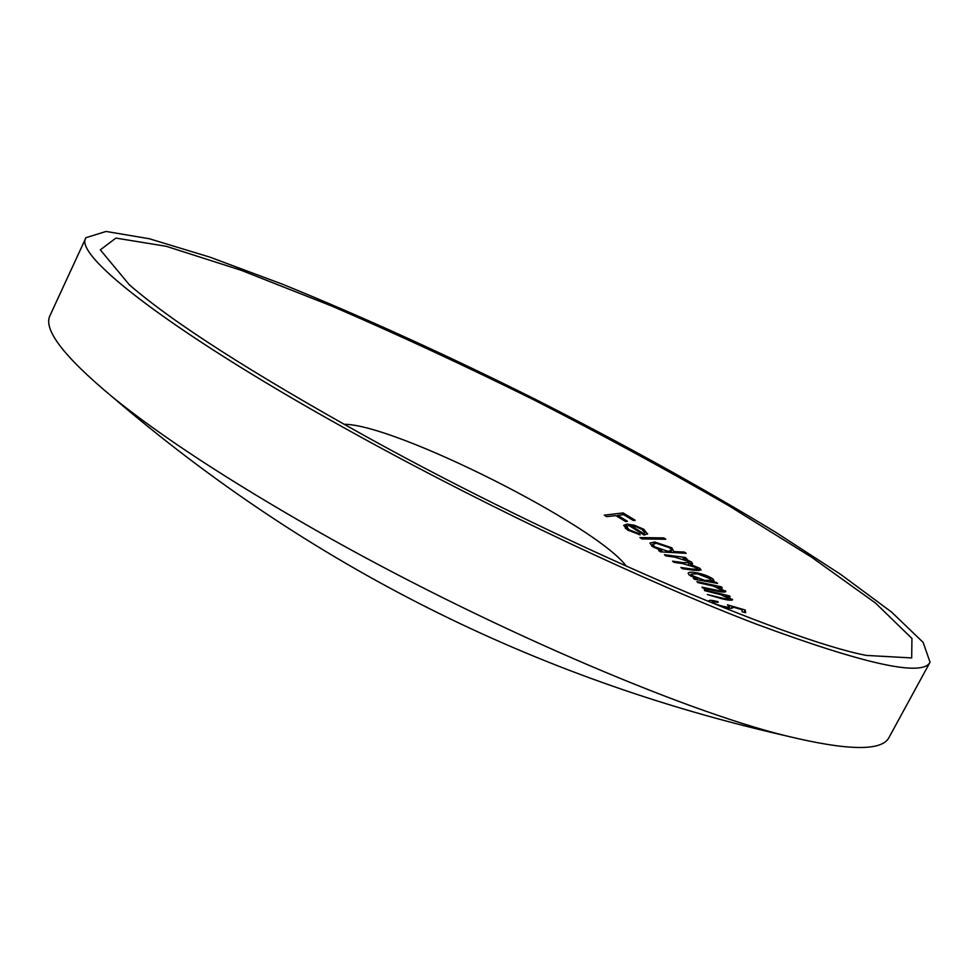 <?xml version="1.0" encoding="UTF-8"?>
<svg xmlns="http://www.w3.org/2000/svg" width="979" height="979" viewBox="0 0 979 979"><rect width="100%" height="100%" fill="white"/><g stroke="black" fill="none" stroke-linecap="round" stroke-linejoin="round"><path stroke-width="1.47" d="M708.674 600.886L708.747 600.702C709.604 600.017 712.724 600.335 718.096 601.657L718.121 602.305L711.978 601.865C712.749 602.978 715.894 604.324 721.413 605.879C726.063 607.115 728.731 607.433 729.404 606.833L727.434 604.838L745.252 610.039L745.631 612.695L742.18 611.814L741.886 609.648L732.072 606.796L732.757 607.898C731.643 608.669 727.825 608.179 721.315 606.442M721.021 594.742L704.77 590.68L704.256 589.86L729.575 595.942L730.126 596.762L725.561 595.709L732.549 599.846C731.044 600.58 727.189 600.139 720.997 598.524L707.303 594.522L725.292 598.818L729.392 598.903L721.021 594.742M713.483 586.115L697.782 582.591L696.938 581.624L721.315 586.825L722.196 587.792L717.815 586.898L725.806 591.622C724.411 592.381 720.972 592.111 715.502 590.814L702.836 588.049L701.955 587.119L719.235 590.765L722.673 590.655L713.483 586.115M696.375 572.764C703.754 574.257 709.347 576.398 713.153 579.176L714.046 580.877L712.125 581.661L716.371 582.383L717.595 583.423L694.527 579.287L693.34 578.259L697.293 579.005L688.983 574.82L688.139 573.094C688.947 572.054 691.688 571.944 696.375 572.764L695.934 573.608M663.799 537.912L665.83 539.245L641.943 538.939L639.911 537.593L663.799 537.912L663.089 539.258M647.657 533.739L644.145 535.109L629.069 525.552L626.487 526.433L629.056 529.749L639.25 533.702L640.18 534.864L627.38 529.896L623.684 525.331L627.001 524.12L634.27 525.197L643.852 529.296L647.486 534.069M367.651 437.417C557.614 542.476 785.378 639.838 866.317 655.416L911.694 657.937L911.926 638.443L875.41 602.966L811.615 557.222L729 505.849C667.152 470.079 601.975 434.688 533.469 399.652C464.487 365.534 397.205 334.304 331.587 305.974L241.054 270.253L166.234 246.292L115.914 238.093L100.311 249.853L129.314 284.754C172.071 321.981 251.517 372.864 367.651 437.417M344.021 424.299C394.635 423.931 596.554 525.478 626.438 566.327M625.63 521.526L615.877 515.639L606.637 516.631L604.251 515.15L623.097 512.935L635.2 520.241L633.352 520.51L623.623 514.648L617.737 515.419L627.478 521.293L625.63 521.526M654.706 541.999L671.802 547.787L673.76 551.569L684.309 552.058L686.181 553.306L660.507 551.85L658.647 550.577L661.828 550.822L652.308 546.502L649.934 543.051L654.706 541.999L653.948 543.467M688.592 561.457L674.776 557.161L665.916 555.937L664.411 554.714L685.312 557.467L686.83 558.679L683.22 558.238L691.504 561.995L692.581 563.757L690.317 564.357L699.936 568.383L701.074 570.096L694.074 570.28L682.547 568.738L680.907 567.526L692.422 569.08L697.831 569.068L696.975 567.832L682.302 563.5L674.078 562.374L672.524 561.175L683.269 562.644L689.375 562.68L688.592 561.457M85.968 237.677L50.174 315.165C42.635 329.005 63.586 356.442 113.026 397.498C160.323 435.839 227.911 480.077 315.813 530.226C479.318 623.415 680.515 709.934 785.452 735.694C847.936 750.93 882.52 751.419 889.189 737.15L930.05 662.208L923.136 642.395L891.526 612.034L840.741 574.44L775.772 532.319C702.139 487.591 621.543 443.022 533.996 398.624C446.143 354.802 362.291 316.67 282.454 284.204L209.861 257.134L149.346 238.754L106.062 231.448L85.968 237.677C72.36 254.932 173.099 334.108 361.373 437.38C492.302 509.398 646.923 582.199 755.592 623.856C864.604 664.3 922.756 677.089 930.05 662.208M617.211 516.447L617.737 515.419M622.118 514.856L623.097 512.935M617.578 515.725L616.293 515.884M628.604 530.63L629.056 529.749M643.289 530.373L643.852 529.296M633.805 526.102L634.27 525.197M625.862 526.335L627.001 524.12M638.797 534.558L639.25 533.702M643.044 534.424L644.769 532.796L641.943 529.406L636.228 526.763L631.027 525.637L643.497 533.555M630.574 526.518L631.027 525.637M673.173 552.694L673.76 551.569M683.709 553.208L684.309 552.058M671.153 549.035L671.802 547.787M661.266 551.899L661.828 550.822M669.66 547.775L656.481 543.321L652.846 544.153L654.67 546.808L667.923 551.299L671.606 550.504L669.66 547.775M654.217 547.689L654.67 546.808M667.397 552.34L667.923 551.299M698.737 570.684L699.936 568.383M690.317 564.271L691.504 561.995M687.393 560.673L687.784 559.902M684.798 558.434L685.312 557.467M711.733 582.419L712.125 581.661M715.967 583.141L716.371 582.383M711.929 581.514L713.153 579.176M696.901 579.739L697.293 579.005M710.399 578.785L697.452 573.841L691.186 574.122L691.81 575.444L704.794 580.425L711.133 580.192L710.399 578.785M691.309 576.398L691.81 575.444M704.427 581.134L704.794 580.425M718.867 591.487L719.235 590.765M724.741 592.075L725.451 590.704M720.936 587.535L721.315 586.825M731.962 600.176L732.427 599.295M729.245 596.566L729.575 595.942M728.878 608.094L729.416 606.845M744.064 612.291L745.252 610.039M731.289 608.289L732.072 606.796M682.791 563.574L683.269 562.644M691.933 570.011L692.422 569.08M713.324 590.349L713.667 589.688M724.974 599.429L725.292 598.818M113.026 397.498C309.34 565.581 533.482 678.312 785.452 735.694M625.422 528.501L626.487 526.433M643.717 534.84L644.769 532.796M651.818 546.147L652.846 544.153M670.554 552.535L671.606 550.504M688.421 564.491L689.375 562.68M697.036 570.598L697.831 569.068M690.305 575.799L691.186 574.122M710.118 582.138L711.133 580.192M721.976 591.989L722.649 590.704M728.755 600.115L729.392 598.903"/></g></svg>

